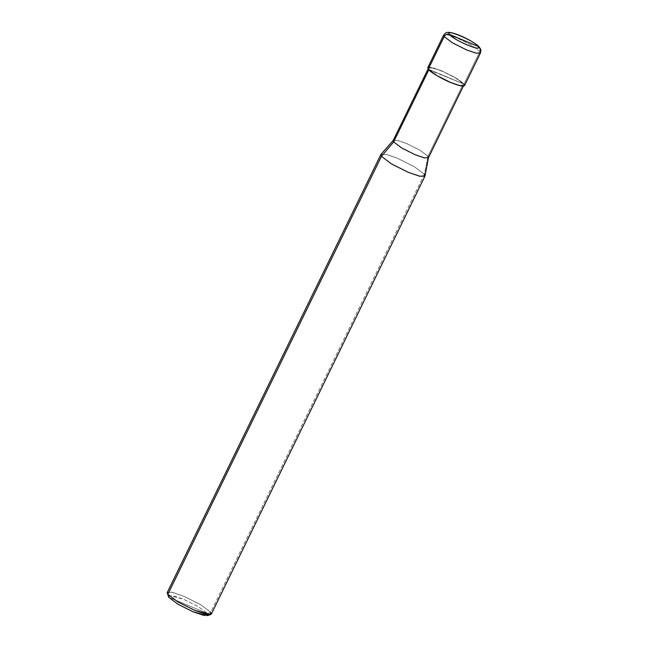 <?xml version="1.0" encoding="UTF-8"?>
<svg xmlns="http://www.w3.org/2000/svg" width="648" height="648" viewBox="0 0 648 648"><rect width="100%" height="100%" fill="white"/><g stroke="black" fill="none" stroke-linecap="round" stroke-linejoin="round"><path stroke-width="0.49" stroke-dasharray="3.24 2.43" d="M427.777 67.684L432.289 67.586L441.644 70.786L455.609 77.784L464.033 84.118L428.271 69.182L464.033 84.118L479.933 51.516L471.509 45.182L457.545 38.183L448.189 34.984L443.669 35.081L448.189 34.984L457.545 38.183L471.509 45.182L479.933 51.516L480.427 53.015M479.601 47.531L480.136 48.519L479.933 51.516L464.033 84.118L455.609 77.784L441.644 70.786L429.26 67.157M464.033 84.118L464.535 85.609M208.105 614.596L207.538 613.543L168.909 597.415L207.538 613.543L210.746 612.271L424.367 174.272L427.988 156.257L463.32 83.819L428.984 69.482C422.464 61.827 458.679 76.95 463.32 83.819L455.228 77.736L441.823 71.021L432.848 67.943L428.506 68.04L428.822 69.814L463.32 83.819C469.849 91.465 433.625 76.343 428.984 69.482L437.076 75.557L450.482 82.28L459.456 85.35L463.798 85.253L463.32 83.819L427.988 156.257L419.896 150.182L406.49 143.459L397.799 140.454L393.206 140.413M393.174 140.486L397.516 140.389L406.49 143.459L419.896 150.182L427.988 156.257L428.466 157.699M380.959 154.394L386.629 154.516L397.499 158.274L414.258 166.674L424.367 174.272L414.258 166.674L397.499 158.274L386.273 154.435L380.854 154.556M167.233 592.547L172.652 592.426L183.87 596.273L200.629 604.665L210.746 612.271L200.629 604.665L183.87 596.273L171.364 592.159L167.241 593.357M168.391 596.533L172.093 595.447L183.352 599.149L198.434 606.706L207.538 613.543L198.434 606.706L183.352 599.149L168.796 595.423M427.988 156.257L424.367 174.272L425.023 175.883M424.367 174.272L210.746 612.271L211.337 614.061M210.746 612.271L207.538 613.543L207.49 615.6M428.506 68.04L428.085 68.915M463.798 85.253L463.369 86.127"/><path stroke-width="0.97" d="M429.26 67.157L444.172 36.58C445.451 34.474 447.233 33.761 449.51 34.449C453.381 40.176 483.562 52.78 478.127 46.397C483.562 52.78 453.381 40.176 449.51 34.449L478.127 46.397L479.601 47.531C480.622 49.629 481.343 48.843 480.427 53.015L475.916 53.112L466.56 49.912L452.596 42.914L444.172 36.58L443.669 35.081L444.172 36.58L452.596 42.914L466.56 49.912L475.916 53.112L480.427 53.015L480.136 48.519L478.127 46.397C474.255 40.678 444.074 28.075 449.51 34.449C444.074 28.075 474.255 40.678 478.127 46.397L449.51 34.449C447.233 33.761 445.451 34.474 444.172 36.58L428.271 69.182C429.705 71.75 442.017 79.08 450.66 82.515C461.157 86.638 465.62 87.18 464.033 84.118M480.427 53.015L464.535 85.609L460.015 85.714L450.66 82.515L436.695 75.516L428.271 69.182L427.777 67.684L443.669 35.081C445.322 33.161 446.31 32.343 446.634 32.627C446.999 32.627 448.295 31.379 456.459 34.198C465.442 37.317 477.706 44.412 479.601 47.531M168.796 595.423L168.909 597.415L168.391 596.533L167.233 592.547L380.854 154.556L381.453 156.354L380.959 154.394L393.263 140.357L393.652 141.92L428.984 69.482L393.652 141.92L381.453 156.354L167.824 594.346L168.909 597.415L178.014 604.252L193.096 611.809L204.128 615.47L208.105 614.596M463.369 86.127L428.466 157.699L424.124 157.796L415.149 154.718L401.744 148.003L393.652 141.92L393.174 140.486L428.085 68.915M428.514 157.545L425.023 175.883L419.896 176.272L408.321 172.352L391.562 163.952L381.453 156.354L393.652 141.92L401.744 148.003L415.149 154.718L424.408 157.861L428.514 157.545L427.988 156.257M424.966 176.07L211.337 614.061L205.918 614.183L194.692 610.343L177.933 601.943L167.824 594.346L381.453 156.354L391.562 163.952L408.321 172.352L419.54 176.191L424.966 176.07L424.367 174.272M210.689 614.555L207.49 615.6L193.096 611.809L178.014 604.252L168.909 597.415L167.824 594.346L177.933 601.943L194.692 610.343L210.689 614.555L210.746 612.271"/></g></svg>
